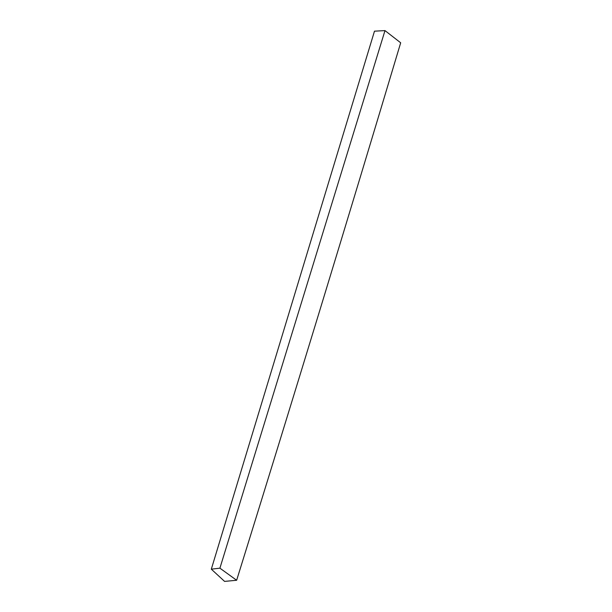 <?xml version="1.0" encoding="UTF-8"?>
<svg xmlns="http://www.w3.org/2000/svg" width="612" height="612" viewBox="0 0 612 612"><rect width="100%" height="100%" fill="white"/><g stroke="black" fill="none" stroke-linecap="round" stroke-linejoin="round"><path stroke-width="0.92" d="M211.316 569.175L374.483 31.174L384.986 30.6L219.907 568.173L211.316 569.175L224.581 581.4L236.645 580.268L219.907 568.173M384.986 30.6L400.684 42.794C346.82 222.684 292.138 401.839 236.645 580.268"/></g></svg>

